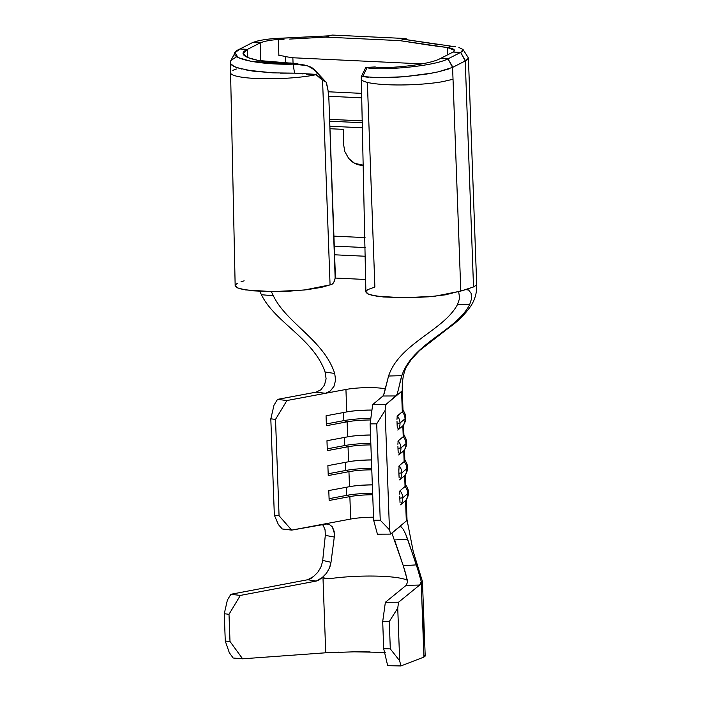 <?xml version="1.0" encoding="UTF-8"?>
<svg xmlns="http://www.w3.org/2000/svg" width="701" height="701" viewBox="0 0 701 701"><rect width="100%" height="100%" fill="white"/><g stroke="black" fill="none" stroke-linecap="round" stroke-linejoin="round"><path stroke-width="1.05" d="M407.009 519.678A38.704 5.985 177.9 0 1 406.317 520.983L405.572 500.628L400.551 504.834L405.572 500.628A11.391 11.041 -129.9 0 0 407.789 493.557L402.768 497.763A11.391 11.041 50.1 0 1 400.551 504.834A11.391 11.041 -129.9 0 0 402.768 497.763L399.815 498.174L399.894 500.207M398.825 471.23L399.123 465.797A11.391 11.041 50.1 0 1 401.857 472.842L406.878 468.636A11.391 11.041 50.1 0 1 404.661 475.707L405.055 486.512L404.661 475.707L399.64 479.913L404.661 475.707A11.391 11.041 -129.9 0 0 406.878 468.636L401.857 472.842A11.391 11.041 50.1 0 1 399.64 479.913A11.391 11.041 -129.9 0 0 401.857 472.842L398.904 473.254L398.974 475.287M397.87 444.259L398.203 440.876A11.391 11.041 50.1 0 1 400.946 447.921L405.967 443.715A11.391 11.041 50.1 0 1 403.75 450.787L404.144 461.591L399.123 465.797L404.144 461.591L403.75 450.787L398.72 454.993L403.75 450.787A11.391 11.041 -129.9 0 0 405.967 443.715L400.946 447.921A11.391 11.041 50.1 0 1 398.72 454.993A11.391 11.041 -129.9 0 0 400.946 447.921L397.984 448.333L398.063 450.366M396.959 419.338L397.292 415.956A11.391 11.041 50.1 0 1 400.026 423.001L405.047 418.795A11.391 11.041 50.1 0 1 402.83 425.866L403.224 436.67L398.203 440.876L403.224 436.67L402.83 425.866L397.809 430.072L402.83 425.866A11.391 11.041 -129.9 0 0 405.047 418.795L400.026 423.001A11.391 11.041 50.1 0 1 397.809 430.072A11.391 11.041 -129.9 0 0 400.026 423.001L397.073 423.413L397.152 425.446M406.151 585.344L385.366 602.29L398.562 602.22L419.636 585.046L406.151 585.344L385.366 602.29L382.702 621.577L383.692 648.749L387.679 665.678L400.884 665.95L399.675 660.789L390.299 648.889L383.692 648.749L382.702 621.577L389.292 621.542L390.299 648.889L389.292 621.542L397.739 608.144L399.675 660.789L397.739 608.144L398.562 602.22L419.636 585.046L406.151 585.344L407.754 581.655L406.151 585.344M328.121 570.737L325.466 574.505L322.188 577.606L316.151 581.085L307.713 579.745L313.513 576.511L311.673 578.045L307.713 579.745L230.874 594.282L240.338 595.421L316.151 581.085L307.713 579.745L230.874 594.282L227.387 600.082L224.267 613.726L225.275 641.073L229.323 652.727L233.17 658.011L242.625 658.809L229.998 641.476L225.275 641.073L224.267 613.726L229.008 614.295L229.998 641.476L229.008 614.295L240.338 595.421L316.151 581.085L318.482 580.323L322.188 577.606L322.995 577.957L325.737 652.78L242.625 658.809L325.737 652.78L322.995 577.957L328.865 578.807A50.481 7.799 177.9 0 1 346.163 576.932A50.481 7.799 177.9 0 1 406.414 579.867A50.481 7.799 177.9 0 1 407.465 580.384A50.481 7.799 177.9 0 0 406.414 579.867M423.325 605.059L422.466 581.707A63.94 9.884 177.9 0 1 422.405 582.216L421.17 581.611L423.939 657.082L424.736 655.496L423.939 657.082L400.884 665.95L423.939 657.082L421.17 581.611L419.636 585.046M313.513 576.511L317.755 572.349L320.813 567.319L322.53 561.738L320.813 567.319L317.755 572.349L313.513 576.511M424.473 637.279L423.29 605.059M385.235 652.412L354.093 651.825L325.737 652.78L338.793 652.123M420.188 584.345L421.196 581.497L419.277 573.953L407.658 539.235L394.567 539.936L403.268 565.716L391.877 533.075M354.093 651.825L370.11 651.921M271.348 291.625L273.372 295.796C286.525 323.301 323.66 339.827 334.71 373.475L335.604 380.144L333.948 386.374L330.294 391.009L325.562 393.287L286.919 400.534L275.519 419.4L279.059 515.752L291.677 530.122L282.258 528.966L278.376 524.558L282.258 528.966L291.677 530.122L350.684 519.055A25.245 3.899 -2.1 0 1 373.528 517.198A25.245 3.899 -2.1 0 0 350.684 519.055L324.791 523.91L329.128 524.252L332.388 526.907L334.175 531.393L334.281 537.08L325.317 535.336L322.705 560.432L331.003 562.29L334.281 537.08L331.003 562.29L329.479 567.959L326.464 573.26L322.188 577.606L328.865 578.807A50.481 7.799 177.9 0 1 346.163 576.932M407.754 581.655L403.268 565.716L416.455 564.875L421.073 580.919M324.467 385.156L326.096 378.777L325.089 372.021L334.71 373.475L335.604 380.144L333.948 386.374L330.294 391.009L325.579 393.279L337.803 390.992L286.919 400.534L277.5 399.377L316.037 392.157L277.5 399.377L274.003 405.178L270.814 418.821L274.003 405.178L277.5 399.377L286.919 400.534L275.519 419.4L270.814 418.821L274.345 515.182L278.376 524.558L274.345 515.182L279.059 515.752L275.519 419.4L270.814 418.821L274.345 515.182L279.059 515.752L291.677 530.122L327.455 523.822L329.128 524.252L332.388 526.907L334.43 533.549M334.281 537.08L325.317 535.336L322.705 560.432L331.003 562.29L330.005 566.566M422.405 582.216A63.94 9.884 -2.1 0 0 422.396 581.287M325.08 529.842L325.317 535.336L325.08 529.842L323.205 525.487M323.249 525.557L322.215 524.392M399.701 494.1L400.034 490.718A11.391 11.041 50.1 0 1 402.768 497.763L407.789 493.557A11.391 11.041 50.1 0 1 405.572 500.628L406.317 520.983L399.544 526.653L401.138 526.845L403.233 529.308L405.485 533.645L416.455 564.875L403.268 565.716L405.932 574.417M405.45 533.557L407.658 539.235L394.567 539.936M396.792 395.005L385.892 404.512L396.126 395.951L382.948 396.004L372.687 404.591L385.892 404.512L385.103 410.435L389.476 529.816L390.65 534.101L377.436 534.18L373.642 520.238L377.436 534.18L390.65 534.101L406.317 520.983A38.704 5.985 -2.1 0 0 407.018 519.792L406.273 499.436M365.729 67.585L367.087 67.638L362.829 76.383L361.953 76.532M362.259 76.523L363.03 76.908L362.259 76.523M297.776 63.712L258.362 60.488L247.4 57.482L243.343 53.67L247.488 49.359L239.926 49L252.579 42.551C260.045 39.931 269.964 38.476 282.354 38.213L329.777 35.795L332.072 35.05L325.702 37.109L399.772 40.623L406.142 38.555L332.072 35.05L406.142 38.555L403.846 39.3L439.238 44.636M230.2 62.503L230.576 72.816A48.798 7.545 -2.1 0 0 240.215 76.935A48.798 7.545 -2.1 0 0 241.363 77.128A48.798 7.545 -2.1 0 0 251.659 78.232A48.798 7.545 -2.1 0 0 258.336 78.591A48.798 7.545 -2.1 0 0 261.14 78.678A48.798 7.545 -2.1 0 0 309.378 75.901A48.798 7.545 -2.1 0 0 311.919 75.48A48.798 7.545 -2.1 0 0 314.863 74.928L316.037 74.683L313.82 74.236L294.516 73.141L272.961 72.86L252.614 71.081L237.455 67.831L234.108 66.507L230.454 63.493M231.102 60.356L236.246 56.991M241.792 69.048L234.108 66.507L231.768 65.053M302.613 64.685L290.407 62.985C261.657 63.353 231.479 56.492 247.488 49.359L260.141 42.91C264.759 41.096 270.805 39.966 278.288 39.528C270.805 39.966 264.759 41.096 260.141 42.91L252.579 42.551L260.141 42.91L260.798 60.899L260.141 42.91L247.488 49.359L247.795 57.657L247.488 49.359L239.926 49C220.009 57.263 257.451 65.193 293.176 64.141L304.059 64.921L310.149 66.753M365.685 67.638L361.217 76.777L361.304 79.011A48.798 7.545 -2.1 0 0 364.222 81.439A48.798 7.545 -2.1 0 0 372.091 83.314A48.798 7.545 -2.1 0 0 382.387 84.427A48.798 7.545 -2.1 0 0 391.868 84.874A48.798 7.545 -2.1 0 0 405.52 84.9A48.798 7.545 -2.1 0 0 421.503 84.146A48.798 7.545 -2.1 0 0 442.646 81.666L453.021 79.257L452.592 67.392L438.037 71.905M448.684 68.97L438.423 71.817L425.63 74.236L404.197 76.724L378.041 77.732L362.102 76.453M368.63 77.338L365.168 76.873M462.52 51.322L460.645 52.409L453.083 52.049L440.43 58.498C427.373 65.771 381.388 69.022 375.394 67.007L367.087 67.638C374.597 70.74 431.746 67.296 448 58.858L440.43 58.498L453.083 52.049C456 50.157 454.152 48.649 447.527 47.545L447.799 54.739L447.527 47.545L454.511 50.402L453.083 52.049L460.645 52.409L448 58.858L440.43 58.498C427.373 65.771 381.388 69.022 375.394 67.007L374.614 66.981M328.708 96.265L361.9 97.842L328.708 96.265M293.053 63.072L292.86 57.762L421.993 63.879L292.86 57.762L285.386 56.623L285.614 62.924L285.386 56.623L292.86 57.762L293.053 63.072M361.76 93.364L328.226 91.778L361.76 93.364M329.698 121.194L362.61 122.754L329.698 121.194M362.557 120.896L329.636 119.336L362.557 120.896M365.055 237.604L333.913 236.132L365.055 237.604M329.978 128.73L343.543 129.37L329.978 128.73M284.001 56.194L285.386 56.623L284.001 56.194A13.459 2.077 177.9 0 0 283.257 56.054A13.459 2.077 177.9 0 1 284.001 56.194M282.45 55.931A13.459 2.077 177.9 0 1 283.257 56.054A13.459 2.077 177.9 0 0 282.45 55.931A13.459 2.077 177.9 0 0 281.46 55.808A13.459 2.077 177.9 0 1 282.45 55.931M280.461 55.721A13.459 2.077 177.9 0 1 281.46 55.808A13.459 2.077 177.9 0 0 280.461 55.721A13.459 2.077 177.9 0 0 278.884 55.624A13.459 2.077 177.9 0 1 280.461 55.721M278.288 39.528L278.884 55.624L278.288 39.528L282.354 38.213L278.288 39.528L284.028 39.282L278.288 39.528M476.698 284.965L473.525 286.954L476.706 284.851L468.417 58.218L465.236 60.952L473.525 286.954L465.236 60.952L452.592 67.392L460.794 291.081L473.525 286.954L465.324 289.609L468.601 290.012L471.072 293.211L471.615 298.495L469.679 304.558L457.499 304.523C443.602 330.741 399.377 343.411 388.564 376.025L401.831 375.657C412.687 343.183 456.369 330.907 469.679 304.558C456.369 330.907 412.687 343.183 401.831 375.657L397.379 393.463L396.135 395.942L401.568 391.395A38.704 5.985 -2.1 0 0 402.269 390.133M365.352 256.251L334.596 254.796L365.352 256.251M335.148 278.043L365.712 279.489L335.148 278.043L328.918 99.84L335.332 274.774A8.412 3.978 -87.3 0 1 331.661 284.378L333.159 283.248L334.386 281.031L335.148 278.052M367.377 82.429L374.877 287.016L368.016 289.539L366.124 291.064L366.106 292.536L367.955 293.921L371.583 295.156L383.622 297.014L409.717 297.759L428.67 296.803L445.485 294.823L466.708 289.417L468.601 290.012L471.072 293.211L471.615 298.495L469.679 304.558L457.499 304.523L459.619 298.337L458.691 291.756M326.21 82.183A42.069 19.882 -87.3 0 1 328.918 99.84L328.059 90.604L326.21 82.183L322.565 80.3L330.066 284.886L331.661 284.378L330.066 284.886L322.565 80.3L317.921 73.412L324.861 80.86L318.149 73.745L322.565 80.308L316.046 74.692L309.386 75.901L316.528 74.437L316.046 74.683L322.565 80.308L326.21 82.183M317.36 72.589L314.968 70.188L317.36 72.589M244.15 280.821L240.969 281.855M237.271 283.362L235.396 284.869L235.387 286.35L237.236 287.734L240.881 288.97L252.912 290.819L269.675 291.616L288.619 291.23L306.836 289.732L321.557 287.34L330.066 284.886L304.348 290.012L272.61 291.634L245.525 289.916L237.797 287.988L235.159 285.64L230.576 72.808M312.085 67.795L314.968 70.188L311.498 67.436L306.801 65.579C311.244 67.541 314.784 70.039 317.448 73.07C314.784 70.039 311.244 67.541 306.801 65.579L293.22 64.15L290.407 62.985L293.22 64.141L295.883 64.15L293.176 64.15L251.519 61.451L238.287 57.701L234.966 52.943L238.287 57.701L251.519 61.451L293.176 64.15L294.516 73.141L280.242 73.149M434.813 45.933L447.527 47.545L451.593 46.231L447.527 47.545L399.772 40.623L325.702 37.109L289.679 39.09M366.229 67.462L374.746 66.954L366.08 67.462M334.281 246.112L365.221 247.576L334.281 246.112M432 45.565L399.772 40.623L403.846 39.3L451.391 46.205M277.736 38.362L329.777 35.795L325.702 37.109L295.463 38.809M343.42 143.319L343.543 129.37L343.42 143.319L344.752 151.451L343.42 143.319M329.882 126.233L362.741 127.792L329.882 126.233M363.653 165.252L354.662 163.333L348.704 158.479L344.752 151.451L348.704 158.479C352.55 162.807 356.897 165.068 361.734 165.27L363.653 165.252M465.236 60.952L452.89 67.252L448 58.858L460.645 52.409L465.236 60.952M467.532 59.664L465.499 60.812L460.645 52.409L463.063 49.526L468.259 57.675L468.329 58.718M463.063 49.526L458.883 47.466M455.659 46.783L451.593 46.231M362.829 76.383L367.087 67.638C374.536 70.74 431.728 67.296 448 58.858L452.592 67.392M432.289 73.07L404.197 76.724L390.255 77.601L372.932 77.601M252.579 42.551L239.926 49L235.089 52.689L237.981 57.526L251.107 61.364L293.176 64.141L294.516 73.141L302.718 73.885M317.054 73.964L317.535 72.843L316.528 74.437M273.127 38.669L268.027 39.177M259.037 40.632L255.602 41.49M237.814 50.139L238.883 49.526L237.814 50.139M272.961 72.86L246.805 70.135M230.463 63.511L230.533 61.162L235.089 52.698M316.037 74.683L306.188 74.183M405.984 39.642L406.142 38.555L405.984 39.642M314.863 74.928A48.798 7.545 -2.1 0 1 311.919 75.48A48.798 7.545 -2.1 0 1 309.378 75.901A48.798 7.545 177.9 0 1 261.14 78.678A48.798 7.545 177.9 0 1 258.336 78.591A48.798 7.545 177.9 0 1 251.659 78.232A48.798 7.545 177.9 0 1 241.363 77.128A48.798 7.545 177.9 0 1 240.215 76.935A48.798 7.545 177.9 0 1 230.576 72.781M232.828 70.424A48.798 7.545 177.9 0 1 236.377 68.996M361.295 78.985A48.798 7.545 -2.1 0 0 364.222 81.439A48.798 7.545 -2.1 0 0 372.091 83.314A48.798 7.545 -2.1 0 0 382.387 84.427A48.798 7.545 -2.1 0 0 391.868 84.874A48.798 7.545 -2.1 0 0 405.52 84.9A48.798 7.545 -2.1 0 0 421.503 84.146A48.798 7.545 -2.1 0 0 442.646 81.666L453.021 79.257L460.794 291.081L435.067 296.199L403.338 297.82L376.253 296.102L368.524 294.183L365.887 291.835L361.304 78.994M317.535 72.843L317.921 73.412M324.519 385.042L320.813 389.835L316.037 392.157L325.562 393.287L316.037 392.157L320.856 389.8M326.096 378.777L325.089 372.021C313.461 338.478 274.757 322.311 261.42 294.7C274.757 322.311 313.461 338.478 325.089 372.021L334.71 373.475C323.66 339.827 286.525 323.301 273.372 295.796L261.42 294.7L259.773 291.309M337.803 390.992L345.935 389.467A25.245 3.899 177.9 0 1 375.534 387.758A25.245 3.899 177.9 0 1 385.322 388.862A25.245 3.899 177.9 0 0 375.534 387.758A25.245 3.899 177.9 0 0 345.935 389.467L337.803 390.992M383.613 395.057L388.564 376.025C399.377 343.411 443.602 330.741 457.499 304.523L459.619 298.337M405.055 486.512A11.391 11.041 50.1 0 1 407.789 493.557A11.391 11.041 -129.9 0 0 405.055 486.512L400.034 490.718L405.055 486.512A38.704 5.985 -2.1 0 0 405.756 485.32L405.362 474.516M400.043 502.862L399.815 498.174L402.768 497.763A11.391 11.041 -129.9 0 0 400.034 490.718L399.807 491.532M399.132 477.942L398.904 473.254L401.857 472.842A11.391 11.041 -129.9 0 0 399.123 465.797L398.887 466.612M398.221 453.021L397.984 448.333L400.946 447.921A11.391 11.041 -129.9 0 0 398.203 440.876L397.975 441.691M397.309 428.101L397.073 423.413L400.026 423.001A11.391 11.041 -129.9 0 0 397.292 415.956L402.313 411.75L401.568 391.395L396.126 395.951L382.948 396.004L384.183 393.568L388.564 376.025L401.831 375.657L399.929 382.264M382.956 395.995L372.687 404.591L370.102 423.877L376.709 423.833L370.102 423.877L372.687 404.591L385.892 404.512L385.103 410.435L376.709 423.833L380.24 520.195L373.642 520.238L370.102 423.877L373.642 520.238L380.24 520.195L389.476 529.816L385.103 410.435L376.709 423.833L380.24 520.195L389.476 529.816L390.65 534.101L400.043 526.442M404.144 461.591A11.391 11.041 50.1 0 1 406.878 468.636A11.391 11.041 -129.9 0 0 404.144 461.591A38.704 5.985 -2.1 0 0 404.845 460.399L404.451 449.595M403.224 436.67A11.391 11.041 50.1 0 1 405.967 443.715A11.391 11.041 -129.9 0 0 403.224 436.67A38.704 5.985 -2.1 0 0 403.934 435.479L403.531 424.675M349.501 486.678L348.949 471.677A25.245 3.899 177.9 0 1 371.793 469.828A25.245 3.899 -2.1 0 0 348.949 471.677L328.243 475.558L327.875 465.639L348.581 461.757L348.038 446.756A25.245 3.899 177.9 0 1 370.873 444.907A25.245 3.899 -2.1 0 0 348.038 446.756L327.323 450.638L326.964 440.719L347.67 436.837L347.118 421.836A25.245 3.899 177.9 0 1 370.627 419.987A25.245 3.899 -2.1 0 0 347.118 421.836L326.412 425.717L326.053 415.798L346.758 411.916L345.935 389.467L346.758 411.916A25.245 3.899 177.9 0 1 352.647 411.04A25.245 3.899 177.9 0 1 371.951 410.076A25.245 3.899 -2.1 0 0 346.758 411.916L326.053 415.798L326.412 425.717L347.118 421.836L343.858 420.635L343.56 412.521L343.858 420.635A29.871 4.618 177.9 0 1 370.829 418.444A29.871 4.618 -2.1 0 0 343.858 420.635L347.118 421.836L347.67 436.837A25.245 3.899 177.9 0 1 353.567 435.961A25.245 3.899 177.9 0 1 370.514 434.988A25.245 3.899 -2.1 0 0 347.67 436.837L326.964 440.719L327.323 450.638L348.038 446.756L344.769 445.556L344.471 437.442L344.769 445.556A29.871 4.618 177.9 0 1 370.82 443.374A29.871 4.618 -2.1 0 0 344.769 445.556L348.038 446.756L348.581 461.757A25.245 3.899 177.9 0 1 354.478 460.881A25.245 3.899 177.9 0 1 371.425 459.909A25.245 3.899 -2.1 0 0 348.581 461.757L327.875 465.639L328.243 475.558L348.949 471.677L345.681 470.476L345.383 462.362L345.681 470.476A29.871 4.618 177.9 0 1 371.732 468.294A29.871 4.618 -2.1 0 0 345.681 470.476L348.949 471.677L349.501 486.678A25.245 3.899 177.9 0 1 355.389 485.802A25.245 3.899 177.9 0 1 372.336 484.829A25.245 3.899 -2.1 0 0 349.501 486.678L328.787 490.56L349.501 486.678M349.86 496.597A25.245 3.899 177.9 0 1 372.704 494.748A25.245 3.899 -2.1 0 0 349.86 496.597L329.155 500.479L328.787 490.56L329.155 500.479L349.86 496.597L346.592 495.397L346.294 487.283L346.592 495.397A29.871 4.618 177.9 0 1 372.652 493.215A29.871 4.618 -2.1 0 0 346.592 495.397L349.86 496.597L350.684 519.055L349.86 496.597M402.269 390.185A38.704 5.985 177.9 0 1 402.269 390.203A38.704 5.985 177.9 0 1 401.568 391.395L402.313 411.75A38.704 5.985 -2.1 0 0 403.014 410.558L402.269 390.203C402.006 381.467 403.294 373.861 406.116 367.377L411.356 359.376L419.768 350.36L449.394 327.393C457.902 321.487 465.149 314.206 471.151 305.557C475.085 299.274 476.943 292.378 476.733 284.86M351.639 411.163A29.871 4.618 177.9 0 1 371.942 410.138A29.871 4.618 -2.1 0 0 351.639 411.163M326.351 423.921L343.858 420.635L326.351 423.921M402.313 411.75A11.391 11.041 50.1 0 1 405.047 418.795A11.391 11.041 -129.9 0 0 402.313 411.75L397.064 416.771M397.003 421.38L397.073 423.413M352.559 436.083A29.871 4.618 177.9 0 1 370.514 435.067A29.871 4.618 -2.1 0 0 352.559 436.083M327.262 448.842L344.769 445.556L327.262 448.842M353.47 461.004A29.871 4.618 177.9 0 1 371.425 459.987A29.871 4.618 -2.1 0 0 353.47 461.004M328.173 473.762L345.681 470.476L328.173 473.762M354.382 485.924A29.871 4.618 177.9 0 1 372.345 484.908A29.871 4.618 -2.1 0 0 354.382 485.924M329.084 498.683L346.592 495.397L329.084 498.683M397.914 446.3L397.984 448.333M398.781 469.179L398.904 473.254M399.745 496.142L399.815 498.174M271.357 291.625L273.372 295.796L261.42 294.7M399.544 526.653L401.138 526.845L403.233 529.308M227.387 600.082L224.267 613.726L229.008 614.295L240.338 595.421L230.874 594.282L227.387 600.082M229.323 652.727L225.275 641.073L229.998 641.476L242.625 658.809L233.17 658.011L229.323 652.727M383.692 648.749L390.299 648.889L399.675 660.789L400.884 665.95L387.679 665.678L383.692 648.749M385.366 602.29L382.702 621.577L389.292 621.542L397.739 608.144L398.562 602.22L385.366 602.29M423.018 607.749L424.087 636.823M423.299 605.156L423.132 608.284L422.291 608.302L423.132 608.284L424.149 636.026L423.308 636.044L424.473 636.429L424.061 625.835M423.132 608.284L424.149 636.026M423.921 623.277L423.36 605.909M423.553 611.167L423.947 630.497M424.035 625.222L423.772 617.187M423.658 614.584L424.026 625.09M423.772 617.283L423.868 619.85M425.2 656.083L424.508 637.279M422.388 581.278L413.248 551.599L407.001 519.686M402.681 409.813C406.598 414.887 406.79 420.101 403.25 425.437M403.592 434.734C407.509 439.807 407.702 445.021 404.17 450.357M404.503 459.654C408.42 464.728 408.613 469.942 405.082 475.287M405.423 484.575C409.34 489.648 409.524 494.862 405.993 500.207"/></g></svg>

